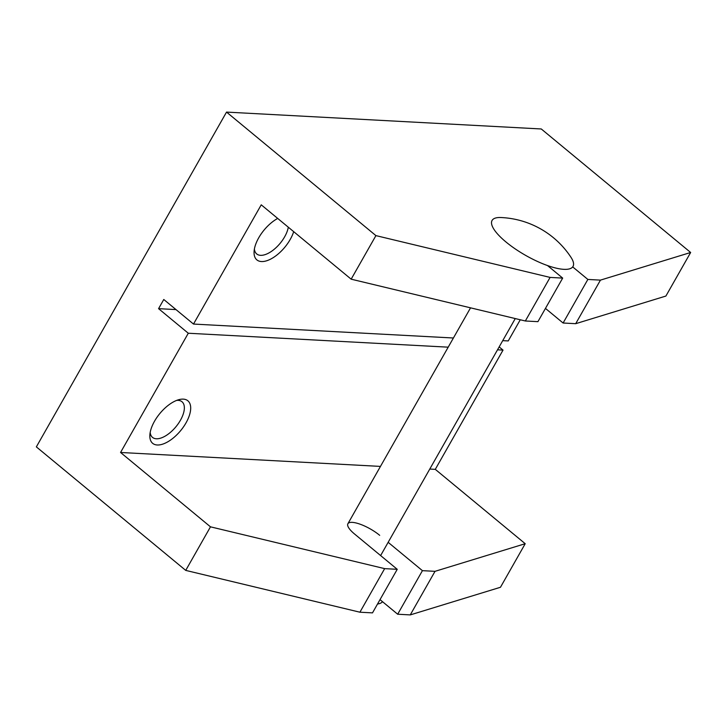 <?xml version="1.0" encoding="UTF-8"?>
<svg xmlns="http://www.w3.org/2000/svg" width="727" height="727" viewBox="0 0 727 727"><rect width="100%" height="100%" fill="white"/><g stroke="black" fill="none" stroke-linecap="round" stroke-linejoin="round"><path stroke-width="1.09" d="M254.395 248.979A23.128 11.278 129.6 0 0 256.722 253.95A23.128 11.278 129.6 0 0 260.548 255.331A23.128 11.278 129.6 0 0 288.31 227.215M293.69 231.659A27.617 13.468 -50.4 0 1 261.447 261.547A27.617 13.468 -50.4 0 1 254.087 251.478A27.617 13.468 -50.4 0 1 277.696 218.436M150.189 432.42A23.128 11.278 129.6 0 0 152.506 437.39A23.128 11.278 129.6 0 0 156.332 438.772A23.128 11.278 129.6 0 0 178.351 423.568A23.128 11.278 129.6 0 0 181.986 401.74A23.128 11.278 129.6 0 0 178.16 400.359A23.128 11.278 129.6 0 0 176.67 400.395M183.295 399.132A27.617 13.468 -50.4 0 1 186.003 422.905A27.617 13.468 -50.4 0 1 157.241 444.988A27.617 13.468 -50.4 0 1 149.871 434.919A27.617 13.468 -50.4 0 1 179.06 399.614A27.617 13.468 -50.4 0 1 183.295 399.132M547.513 265.555L562.68 278.096L537.925 321.661L525.339 320.989L550.094 277.414L375.914 235.612L351.159 279.177L525.339 320.989M545.459 308.412L563.107 323.015L587.861 279.441L572.694 266.9M575.702 323.688L665.896 296.053L690.65 252.487L600.447 280.122L575.702 323.688L563.107 323.015M600.447 280.122L587.861 279.441M351.159 279.177L261.238 204.823L193.5 324.06L163.775 299.488L158.568 308.657L175.998 309.593M562.68 278.096L550.094 277.414M520.268 319.771L508.237 340.936L502.721 340.645M453.412 338L193.5 324.06M380.021 599.63L397.678 614.224L422.423 570.659L388.154 542.324M379.694 535.326A22.092 6.552 29.6 0 0 360.41 524.303A22.092 6.552 29.6 0 0 347.897 523.74A22.092 6.552 29.6 0 0 354.512 533.972L397.242 569.314L372.497 612.879L359.91 612.207L384.656 568.632L210.476 526.83L185.73 570.395L359.91 612.207M525.212 543.705L435.019 571.331L410.264 614.906L500.467 587.271L525.212 543.705L435.291 469.351L503.029 350.105L499.158 346.906M384.656 568.632L397.242 569.314M158.568 308.657L188.293 333.239L120.555 452.476L380.466 466.407M429.775 469.051L435.291 469.351M120.555 452.476L210.476 526.83M422.423 570.659L435.019 571.331M397.678 614.224L410.264 614.906M188.293 333.239L448.205 347.17M497.513 349.814L503.029 350.105M375.914 235.612L226.533 112.094L541.27 128.97L690.65 252.487M185.73 570.395L36.35 446.878L226.533 112.094M500.921 217.527A88.367 88.367 0 0 1 570.986 257.322A46.546 13.804 -150.4 0 1 556.146 268.136A46.546 13.804 -150.4 0 1 506.01 242.009A46.546 13.804 -150.4 0 1 500.921 217.527A46.546 13.804 -150.4 0 1 501.221 217.537M382.511 601.683A46.546 13.804 -150.4 0 1 377.531 604.01M515.261 318.571L380.63 555.564M470.542 307.839L347.897 523.74"/></g></svg>
